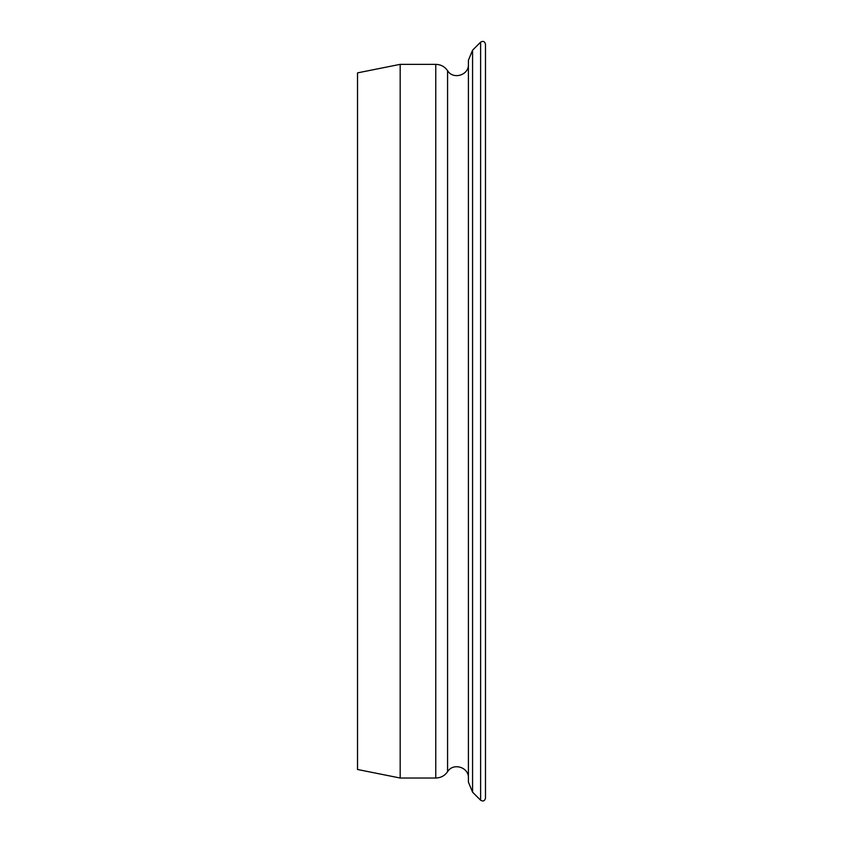 <?xml version="1.0" encoding="UTF-8"?>
<svg xmlns="http://www.w3.org/2000/svg" width="843" height="843" viewBox="0 0 843 843"><rect width="100%" height="100%" fill="white"/><g stroke="black" fill="none" stroke-linecap="round" stroke-linejoin="round"><path stroke-width="1.26" d="M400.172 778.026L400.172 64.353L357.527 72.877L357.527 769.49L400.172 778.026L435.768 778.026L435.768 64.353C440.752 64.49 444.693 66.597 447.58 70.664L447.58 771.703C444.693 775.781 440.752 777.889 435.768 778.026M400.172 64.353L435.768 64.353M447.58 771.703C453.081 762.357 469.035 767.193 468.413 778.026L468.413 64.353C469.035 75.175 453.081 80.011 447.58 70.664M480.626 42.15L472.575 50.19L468.413 60.243L468.413 782.125L472.575 792.178L480.626 800.218C483.092 801.682 484.704 801.019 485.473 798.216L485.473 44.163C484.736 41.37 483.123 40.696 480.626 42.15L480.626 800.218M472.575 50.19L472.575 792.178"/></g></svg>
